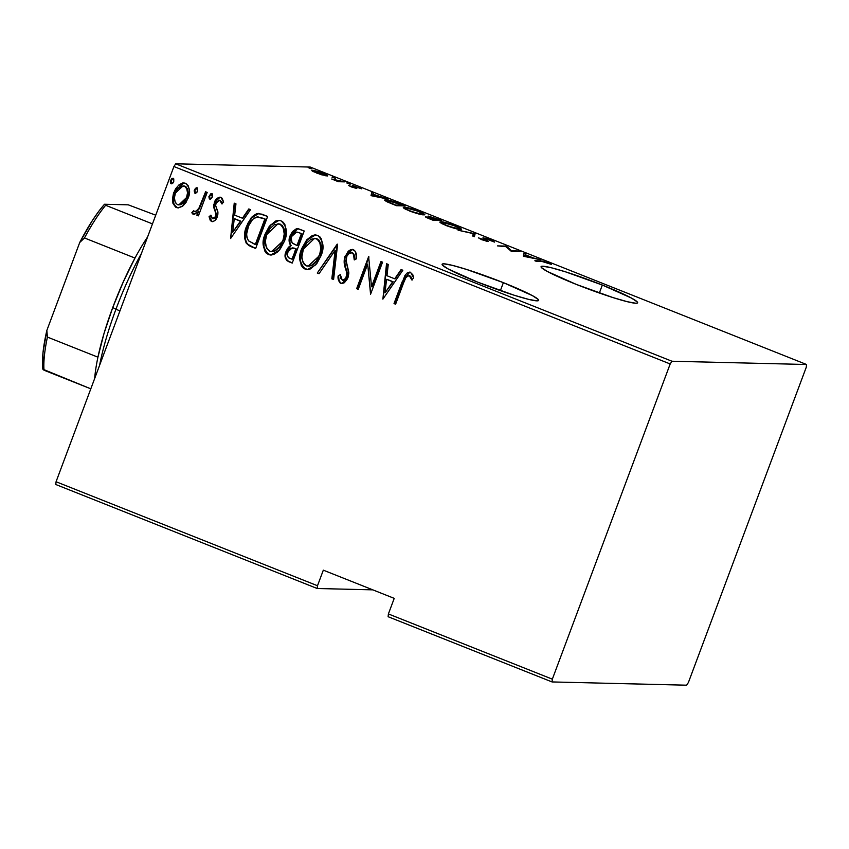 <?xml version="1.0" encoding="UTF-8"?>
<svg xmlns="http://www.w3.org/2000/svg" width="849" height="849" viewBox="0 0 849 849"><rect width="100%" height="100%" fill="white"/><g stroke="black" fill="none" stroke-linecap="round" stroke-linejoin="round"><path stroke-width="1.27" d="M503.372 282.653L500.39 290.623L503.372 282.653L466.663 269.473L452.368 265.355L443.857 263.827L442.212 264.124L442.425 265.121L448.293 269.027L477.393 282.027A51.545 4.383 -159.5 0 1 442.096 264.283A51.545 4.383 -159.5 0 1 503.372 282.653A51.545 4.383 -159.5 0 1 538.659 300.387A51.545 4.383 -159.5 0 1 477.393 282.027L514.091 295.208L528.396 299.315L536.908 300.843L538.542 300.557L538.33 299.559L532.461 295.654L503.372 282.653M602.334 285.052L599.352 293.022L602.334 285.052L565.625 271.871L551.33 267.764L542.819 266.225L541.174 266.522L541.386 267.52L547.255 271.425L576.354 284.426A51.545 4.383 -159.5 0 1 541.057 266.692A51.545 4.383 -159.5 0 1 602.334 285.052A51.545 4.383 -159.5 0 1 637.62 302.785A51.545 4.383 -159.5 0 1 576.354 284.426L613.052 297.606L627.358 301.713L635.869 303.252L637.503 302.955L637.302 301.957L631.423 298.052L602.334 285.052M55.779 484.503L317.208 588.506L372.828 589.853L317.208 588.506L317.494 585.736L56.066 481.744L173.918 166.531L670.19 363.956L552.338 679.168L388.396 613.944L394.223 598.365L323.32 570.167L317.494 585.736L323.32 570.167L394.223 598.365L388.396 613.944L388.11 616.714L552.052 681.938L686.639 685.196L688.412 682.469L806.263 367.256L806.55 364.497L671.962 361.228L175.69 163.804L310.278 167.062L806.55 364.497L671.962 361.228L670.19 363.956L552.338 679.168L552.052 681.938L686.639 685.196L688.412 682.469L806.263 367.256L806.55 364.497L310.278 167.062L175.69 163.804L173.918 166.531L56.066 481.744L55.779 484.503L56.066 481.744L317.494 585.736L317.208 588.506L55.779 484.503M326.833 175.934C328.828 176.104 327.523 175.181 322.928 173.164L312.517 170.246L312.156 170.936L325.241 175.732L327.512 175.817L326.844 175.011L320.031 172.092L313.122 170.288L311.785 170.384L312.697 171.307L321.357 174.745L327.544 175.785M344.694 181.866L331.704 179.022L338.358 181.707L344.694 181.866L331.704 179.022L338.358 181.707L344.694 181.866M351.401 186.939L356.824 188.382L354.606 186.313L361.441 188.807L353.301 185.708L352.186 185.857L355.169 187.725L348.695 185.528L351.401 186.939L356.612 188.393L354.139 186.249L361.441 188.807L352.515 185.623L354.988 187.756L348.695 185.528L351.401 186.939M399.423 203.643L389.404 200.353L384.608 200.162L396.472 205.702L405.132 205.914L399.423 203.643C391.867 200.831 387.324 199.557 385.807 199.802L384.608 200.046L387.229 201.903L396.472 205.702L405.132 205.914L399.423 203.643M428.522 216.134L428.321 216.665L428.522 216.134C427.397 216.039 427.875 216.506 429.955 217.524L425.869 217.174L426.06 216.665C424.542 216.527 425.71 217.27 429.583 218.872L433.054 220.252L441.713 220.464L428.522 216.134L428.034 216.41L429.955 217.524L425.763 217.1L433.054 220.252L441.713 220.464L427.992 216.262M475.122 233.751L458.11 230.217L473.254 233.634L472.681 236.022L474.411 236.712L475.122 233.751L474.188 236.616L475.122 233.751L458.11 230.217L473.254 233.634L472.681 236.022L474.411 236.712L475.122 233.751M518.463 250.996L511.65 250.826L506.142 246.093L497.482 245.881L505.898 246.677L511.395 251.421L520.055 251.633L511.65 250.826L506.503 246.231L497.482 245.881L505.898 246.677L511.395 251.421L520.055 251.633L518.463 250.996M542.203 261.524L551.489 264.421L542.872 261.089L534.859 260.749L536.451 261.386L542.203 261.524L551.489 264.421L548.04 262.681L540.707 260.898L534.859 260.749L536.451 261.386L542.203 261.524M523.727 256.324L540.335 259.698L533.278 257.926L525.542 254.849L525.764 253.904L524.035 253.214L523.324 256.165L540.335 259.698L533.278 257.926L525.542 254.849L525.764 253.904L524.035 253.214L523.727 256.324M483.336 237.816L483.145 238.346L483.336 237.816C482.476 237.869 482.975 238.42 484.843 239.46L486.435 240.416L486.381 241.212L478.443 237.847L481.733 239.705L488.143 241.498L484.715 238.686L484.503 239.259L484.917 238.452L494.521 242.092L490.881 239.938L485.076 238.091L483.049 238.261L486.742 240.84L478.443 237.847L481.733 239.705L488.419 241.477L485.214 238.473L494.044 241.509L490.881 239.938L482.879 237.943M460.094 229.379C462.864 229.633 461.177 228.402 455.032 225.675L455.032 225.675C447.391 222.926 442.7 221.631 440.96 221.78L440.567 222.852L440.96 221.78L439.888 222.035L446.075 225.516C453.684 228.254 458.364 229.538 460.094 229.379L461.134 228.997L460.222 228.158L454.374 225.42L445.767 222.64L440.344 221.812L439.962 222.321L441.904 223.658L448.07 226.28L456.879 228.901L461.145 229.134M423.513 214.829C426.283 215.084 424.596 213.852 418.451 211.125L418.451 211.125C410.81 208.366 406.119 207.071 404.379 207.23L403.975 208.302L404.379 207.23L403.296 207.474L409.494 210.966C417.103 213.693 421.773 214.977 423.513 214.829L424.553 214.447L423.64 213.598L417.793 210.87L409.176 208.09L403.763 207.252L403.381 207.761L405.323 209.109L412.158 211.963L419.544 214.181L424.553 214.585M371.427 195.737L388.035 199.112L373.231 194.262L373.464 193.317L371.735 192.627L371.024 195.578L388.035 199.112L373.231 194.262L373.464 193.317L371.735 192.627L371.427 195.737M350.043 184.222L346.763 182.96L350.202 184.191M332.15 177.101L335.429 178.364L331.991 177.144M311.477 168.877L308.198 167.614L311.625 168.845M183.119 205.755L186.09 202.317L188.765 196.225L189.444 191.067L188.393 186.016L185.931 183.501L182.493 183.002L179.086 184.753L175.605 188.775L173.429 193.593L172.443 199.282L172.973 203.42L175.573 207.135L178.173 207.909L182.397 206.339L188.117 198.199C190.76 192.171 189.868 187.205 185.464 183.288L183.628 182.896L173.801 192.5L172.58 201.595L176.39 207.549L178.152 207.909L183.119 205.755M194.145 214.341L193.084 214.181L198.624 211.762L196.841 215.2L198.422 215.837L207.188 192.405L205.596 191.768L198.878 208.27L196.023 211.231L194.442 211.412L193.646 210.626L191.81 212.759L192.872 214.075L194.527 214.277L198.125 211.751L196.841 215.2L198.422 215.837L207.188 192.405L205.596 191.768L199.313 207.559C198.305 209.905 196.681 211.189 194.442 211.412L193.646 210.626L191.81 212.759L193.901 214.351M212.579 221.663L211.422 221.472L213.417 221.462L215.115 220.294L217.822 214.85L217.885 211.804L215.625 205.49L216.251 202.455L219.244 200.152L220.708 200.895L221.748 203.856L223.648 202.126L222.088 198.167L219.806 197.17L216.792 198.645L213.81 204.46L213.768 207.559L215.911 213.492L215.423 216.728L213.067 218.713L211.804 217.991L210.934 215.147L209.066 216.707L210.361 220.634L211.91 221.493L209.554 216.718L211.422 221.472L212.844 221.685M261.917 214.171L256.663 213.63L252.227 216.644L247.738 223.51L244.883 232.626L244.639 238.282L246.189 243.09L249.001 245.637L255.645 248.513L267.637 216.442L258.552 213.417L251.071 217.981L246.677 226.067C243.939 232.032 243.875 237.858 246.507 243.557L255.645 248.513L267.637 216.442L261.917 214.171M304.218 231.002L298.54 228.805L296.216 228.859L292.417 231.628L290.071 235.831L289.106 240.776L290.655 245.478L288.427 247.282L286.41 250.582L285.19 257.374L287.036 260.76L292.226 263.073L304.218 231.002L297.553 228.678L290.071 235.831C288.586 239.227 288.787 242.443 290.655 245.478L286.049 251.484C284.065 255.995 284.956 259.391 288.745 261.683L292.226 263.073L304.218 231.002M337.615 244.289L317.282 273.038L319.012 273.728L335.111 250.391L331.842 278.833L333.583 279.523L337.223 244.13L317.282 273.038L319.012 273.728L335.111 250.391L331.842 278.833L333.583 279.523L337.615 244.289L317.282 273.038L337.615 244.289M380.968 261.534L371.533 286.75L368.636 256.631L356.644 288.692L358.236 289.329L367.691 264.05L370.567 294.232L382.549 262.161L380.968 261.534L371.533 286.75L368.636 256.631L356.644 288.692L358.236 289.329L367.691 264.05L370.567 294.232L382.549 262.161L380.968 261.534M403.593 282.866L405.875 277.602L407.509 275.883L409.865 276.01L411.797 279.937L413.686 277.856L412.784 274.705L410.205 272.253L407.329 272.837L404.973 275.416L394.021 303.571L395.613 304.197L403.593 282.866C404.283 278.992 406.172 276.583 409.271 275.628L411.797 279.937L413.686 277.856L410.619 272.38L409.494 272.136L402.118 281.91L394.021 303.571L395.613 304.197L403.593 282.866M382.888 299.135L402.829 270.237L401.099 269.547L394.711 278.812L386.964 275.723L388.258 264.432L386.528 263.742L382.888 299.135L402.829 270.237L401.099 269.547L394.711 278.812L386.964 275.723L388.258 264.432L386.528 263.742L382.888 299.135M353.471 249.648L350.626 249.68L348.196 251.304L344.556 257.725L344.163 262.309L346.859 273.654L345.734 278.398L342.572 280.234L340.81 278.451L340.311 274.641L338.082 276.021L338.507 280.138L339.95 282.823L342.03 283.566L344.365 282.728L347.496 278.79L348.822 273.665L346.127 261.163L346.795 256.419L348.706 253.766L351.751 252.79L353.502 254.233L354.224 259.868L356.378 258.86L356.442 257.565L355.349 251.283L352.239 249.383L345.023 256.26C343.749 260.303 343.898 264.326 345.447 268.316L346.71 272.487L346.36 277.103C345.66 279.3 344.291 280.308 342.243 280.128L340.311 274.641L338.082 276.021C337.743 279.119 338.645 281.56 340.81 283.343L341.882 283.566L348.005 277.602L348.812 272.317L346.074 260.346L346.594 256.939C347.57 254.021 349.438 252.684 352.208 252.928C354.022 254.732 354.702 257.045 354.224 259.868L356.378 258.86C357.132 254.987 356.156 251.92 353.471 249.648M320.943 255.91L322.8 247.6L321.506 239.227L319.924 236.913L317.611 235.385L314.894 234.929L312.209 235.587L306.712 239.874L301.798 248.47L299.888 256.854L301.193 265.302L302.817 267.637L305.162 269.154L307.879 269.568L310.564 268.868L316.91 263.413L320.943 255.91C324.583 247.728 323.469 240.883 317.611 235.385L315.35 234.918L306.86 239.705L301.798 248.47C298.063 256.748 299.188 263.646 305.162 269.154L307.264 269.589L315.828 264.771L320.943 255.91M284.351 241.36L286.219 233.05L284.924 224.677L283.343 222.353L281.03 220.836L278.313 220.369L275.628 221.037L269.229 226.418L265.206 233.921L263.296 242.305L264.612 250.752L266.225 253.076L268.571 254.604L271.298 255.018L273.983 254.307L277.485 252.004L280.329 248.863L284.351 241.36C288.002 233.167 286.888 226.333 281.03 220.836L278.769 220.369L270.279 225.144L265.206 233.921C261.481 242.198 262.606 249.086 268.571 254.604L270.682 255.029L279.236 250.211L284.351 241.36M230.588 238.548L250.529 209.639L248.799 208.95L242.411 218.214L234.664 215.137L235.958 203.845L234.228 203.155L230.588 238.548L250.529 209.639L248.799 208.95L242.411 218.214L234.664 215.137L235.958 203.845L234.228 203.155L230.588 238.548M210.372 199.133L212.303 197.032L212.356 194.347L210.839 193.742L208.886 196.66L209.342 198.825L211.337 198.57L212.303 197.032L211.327 193.646M195.663 193.275L197.594 191.184L197.637 188.489L196.565 187.799L195.387 188.382L194.177 190.802L194.803 193.116L196.628 192.712L197.594 191.184L196.618 187.799M171.795 183.787L173.737 181.686L173.78 179.001L172.708 178.311L171.519 178.895L170.309 181.315L170.766 183.48L172.772 183.225L173.737 181.686L172.761 178.311M405.472 275.426L394.52 303.581L395.676 304.038L394.021 303.571L402.118 281.91L409.738 272.158M412.285 279.947L410.81 276.583L409.271 275.628M409.165 275.522L410.598 276.296L411.977 279.077L411.256 277.39M410.279 272.179L407.807 272.858M382.995 298.997L387.006 263.933L382.995 298.997M395.199 278.822L401.492 269.695L395.199 278.822M387.048 279.353L393.161 281.783L385 292.884L386.55 279.342L393.161 281.783L387.048 279.353M392.663 281.772L385 292.884L393.161 281.783L385 292.884L386.55 279.342L392.663 281.772M370.705 293.86L367.691 264.05L370.705 293.86M358.299 289.169L356.644 288.692L369.007 256.96L357.142 288.713L358.299 289.169M372.032 286.76L381.392 261.704L372.032 286.76M354.712 259.879C355.19 257.056 354.521 254.742 352.696 252.938L354.001 254.244L354.744 258.924M350.849 252.875L352.208 252.928M342.126 283.555L341.309 283.354C339.144 281.571 338.231 279.13 338.581 276.031L340.332 274.949L338.581 276.031L339.006 280.149L340.438 282.834L342.529 283.577M343.463 280.297L342.243 280.128M342.731 280.149C344.779 280.319 346.159 279.31 346.859 277.124L347.209 272.497L345.946 268.326C344.386 264.336 344.248 260.314 345.511 256.271L352.484 249.404M352.537 249.404L349.841 250.391L347.655 252.418M346.817 253.596L345.055 257.735M344.768 259.221L345.118 265.366L347.368 274.832L346.233 278.408L343.41 280.297M347.209 272.497L347.294 273.081M339.006 280.149L339.303 281.146M339.78 282.059L340.438 282.834M333.604 279.342L331.842 278.833L335.599 250.402L332.341 278.843L333.604 279.342M319.107 273.58L317.77 273.049L319.107 273.58M307.508 269.589L305.651 269.175C299.686 263.657 298.561 256.759 302.286 248.481L307.274 239.811L315.605 234.929M303.295 267.637L307.688 269.6M315.393 234.94L309.949 237.274M308.198 238.834L304.706 243.376M303.39 245.849L301.384 251.208M300.748 253.978L300.525 261.184L302.393 266.554M314.735 238.325L318.831 239.938L320.911 243.971M321.315 248.534L320.211 254.222M308.091 266.193L319.84 255.305L308.091 266.193L306.309 265.833C301.416 261.375 300.44 255.804 303.38 249.107L314.576 238.304L316.454 238.696C321.304 243.111 322.27 248.64 319.341 255.294L317.834 259.497L315 263.137L312.114 265.27L309.004 266.204M309.694 266.119L307.89 266.151M319.84 255.305C322.758 248.651 321.803 243.122 316.953 238.718L314.576 238.304M285.688 257.364L287.524 260.77L292.289 262.903L289.244 261.694C285.455 259.401 284.553 256.005 286.548 251.495L291.143 245.488C289.276 242.453 289.084 239.238 290.57 235.842L297.808 228.689M298.264 228.699L295.25 229.527M292.926 231.618L291.971 232.966M291.196 234.356L289.87 238.272L290.008 243.451M290.454 244.427L291.143 245.488L287.323 249.712L285.773 254.392M297.267 232.127L301.894 233.666L297.437 245.594L292.672 243.44C290.942 241.381 290.613 239.057 291.663 236.468L296.492 232.095L299.538 232.732L296.492 232.095M292.958 247.876L296.205 248.884L292.364 259.157L289.679 258.276C287.153 256.96 286.484 254.88 287.662 252.057L292.236 247.855L295.123 248.449L292.236 247.855M294.062 248.088L294.592 248.258M294.624 248.439L296.205 248.884L294.624 248.439L295.707 248.863L292.364 259.157L296.205 248.884L291.865 259.147L288.862 257.884L287.238 255.729L288.204 250.858L290.825 248.141L294.624 248.439M299.039 232.722L301.894 233.666L299.039 232.722L301.395 233.655L296.938 245.584L301.894 233.666L296.938 245.584L292.056 242.761L291.186 238.272L292.162 235.364L294.518 232.69L296.768 232.117L299.039 232.722M270.927 255.029L269.069 254.615C263.094 249.097 261.98 242.209 265.705 233.931L270.693 225.25L279.024 220.379M266.713 253.087L271.096 255.04M279.268 220.379L276.116 221.048L273.367 222.725M271.616 224.274L268.125 228.816M266.809 231.299L264.803 236.659M264.156 239.429L263.943 246.635L265.811 252.004M278.143 223.765L282.25 225.388L284.319 229.41M284.67 231.437L283.63 239.673M271.51 251.644L283.258 240.745L271.51 251.644L269.727 251.283C264.835 246.826 263.859 241.243 266.798 234.557L277.994 223.754L279.873 224.147C284.723 228.551 285.678 234.08 282.759 240.734L281.252 244.937L278.408 248.577L274.641 251.124L271.309 251.591M273.113 251.559L272.444 251.644M283.258 240.745C286.177 234.091 285.211 228.561 280.361 224.157L277.994 223.754M245.913 241.604L248.152 244.735L255.698 248.354L251.92 247.038L247.006 243.567C244.374 237.869 244.427 232.042 247.176 226.078L251.484 218.097L258.796 213.428M258.51 213.439L254.732 214.871M253.692 215.699L249.468 221.101M248.959 222.035L245.372 232.637L245.552 240.554M247.547 244.183L248.152 244.735M257.905 216.941L265.302 219.116L255.772 244.608L265.302 219.116L255.772 244.608L248.587 240.893C246.093 236.383 245.987 231.65 248.269 226.704C249.68 221.822 252.609 218.564 257.045 216.951L258.202 216.93M257.045 216.951L265.302 219.116L262.67 218.246L264.814 219.106L255.284 244.597L248.587 240.893L246.963 237.624L246.656 233.931L248.577 225.898L252.652 219.35L257.045 216.951L263.169 218.267L257.544 216.962M230.684 238.399L234.706 203.346L230.684 238.399M242.899 218.235L249.192 209.109L242.899 218.235M234.749 218.766L240.861 221.196L232.7 232.286L234.25 218.755L240.861 221.196L234.749 218.766M240.363 221.186L232.7 232.286L240.861 221.196L232.7 232.286L234.25 218.755L240.363 221.186M213.035 218.628L216.134 216.24L212.547 218.618L210.934 215.147L209.066 216.707L210.987 215.529L209.554 216.718L210.202 219.424M213.513 218.724L212.547 218.618M215.964 213.916L215.635 216.23L216.463 213.927L214.903 210.711L215.964 213.916M213.64 206.434L215.391 210.722L213.64 206.434L214.85 202.571L213.64 206.434M211.422 221.472C214.362 221.536 216.315 219.955 217.27 216.739L217.991 212.887L215.625 205.49L215.986 203.07L219.88 200.279L221.738 201.818L222.236 203.866L219.88 200.279L221.748 203.856L223.648 202.126L220.91 197.382L219.891 197.17M220.91 197.382C217.631 197.286 215.444 199.016 214.351 202.561L220.135 197.191M210.764 220.517L212.919 221.685M220.294 197.18L217.27 198.677M215.879 200.438L214.139 206.445L216.421 215.105L214.967 218.034L213.301 218.702M209.714 199.069L209.618 195.779L210.117 199.154M211.719 193.731L209.618 195.779L212.208 193.742M211.772 193.668L209.48 196.215L209.565 198.475L210.425 199.144M211.337 193.752L210.594 194.251M209.342 197.584L209.841 198.836M193.084 214.181L191.81 212.759L193.88 210.945L192.309 212.77L194.294 214.351M195.461 211.528L194.442 211.412M194.93 211.433C197.18 211.21 198.804 209.915 199.812 207.57L206.031 191.938L199.812 207.57L197.849 210.265L195.334 211.518M195.005 193.222L194.909 189.932L195.408 193.296M197 187.873L194.909 189.932L197.499 187.884M197.064 187.809L194.771 190.367L194.856 192.617L195.716 193.285M196.628 187.905L195.875 188.404M178.396 207.909L176.39 207.549L172.58 201.595L173.801 192.5L183.883 182.917M174.172 205.15L177.759 207.825M183.989 182.906L182.015 183.299M180.593 184.031L178.651 185.602M177.282 187.109L173.578 194.75M173.122 196.979L173.472 203.452M184.52 186.058L186.249 187.067M187.141 188.266L187.841 194.517M187.512 196.045L183.639 202.9L181.017 204.63L178.725 204.896M178.81 204.938L187.035 197.562C189.03 192.946 188.319 189.147 184.891 186.175L184.392 186.164C187.82 189.136 188.542 192.935 186.536 197.552L178.81 204.938L177.473 204.673C174.098 201.606 173.398 197.753 175.403 193.116L183.044 185.878L184.891 186.175L183.044 185.878M171.148 183.724L171.052 180.434L171.551 183.808M173.143 178.386L171.052 180.434L173.642 178.396M173.207 178.322L170.914 180.869L170.999 183.129L171.859 183.798M172.761 178.407L172.018 178.906M170.766 182.238L171.265 183.501M303.38 249.107L306.701 243.005L310.978 239.238L315.913 238.516L318.333 239.927L319.649 241.785L320.826 248.545L319.723 254.201L316.306 261.025L311.615 265.259L306.85 266.024L304.43 264.58L303.125 262.691L301.862 257.067L303.38 249.107M266.798 234.557L270.12 228.455L274.397 224.677L279.332 223.966L281.751 225.378L283.067 227.235L284.235 233.995L283.142 239.651L279.724 246.475L275.034 250.71L270.258 251.463L266.533 248.141L265.302 241.349L266.798 234.557M175.403 193.116L177.706 188.987L181.368 186.154L184.392 186.164L186.653 188.255L187.523 192.893L186.536 197.552L183.808 202.211L180.529 204.62L177.473 204.673L175.255 202.518L174.406 197.817L175.403 193.116M540.484 261.481L540.707 260.898L540.484 261.481M523.568 255.135L525.075 255.729L525.764 253.904L524.894 256.557L525.075 255.729L523.568 255.135M525.191 256.281L525.467 255.146L524.937 256.568L525.467 255.146L531.58 257.587L525.075 256.6L525.467 255.146L531.58 257.587L525.191 256.281M505.908 246.698L506.142 246.093L505.908 246.698M506.227 246.974L506.503 246.231L506.227 246.974M511.438 251.421L511.65 250.826L511.438 251.421M472.882 235.194L474.039 235.428L474.718 233.592L474.432 235.587L472.882 235.194M446.882 225.505C441.767 223.245 440.313 222.215 442.552 222.417L454.215 225.685C459.288 227.914 460.71 228.943 458.502 228.742L446.776 225.792L441.724 222.735L447.264 223.34L456.136 226.492L459.33 228.54L454.533 228.031L446.882 225.505M441.427 223.393L442.552 222.417M432.353 219.647L427.663 217.302L435.134 219.711L434.911 220.305L435.134 219.711L432.247 219.933L427.365 217.355L435.134 219.711L432.353 219.647M436.015 219.732L431.579 218.331L430.114 216.771L439.241 219.806L439.018 220.4L439.241 219.806L436.015 219.732L435.802 220.326L436.015 219.732L429.806 216.824L439.241 219.806L436.015 219.732M427.174 217.864L427.663 217.302M410.3 210.955C405.175 208.695 403.731 207.665 405.971 207.867L417.623 211.125C422.696 213.364 424.129 214.383 421.911 214.192L410.194 211.242L405.143 208.185L410.683 208.78L418.642 211.539L422.749 213.98L417.952 213.47L410.3 210.955M404.846 208.843L405.971 207.867M385.382 200.916L385.807 199.802L385.382 200.916M402.659 205.256L395.666 205.384L388.991 202.295C386.168 200.873 385.637 200.247 387.388 200.428L402.659 205.256L402.437 205.851L402.659 205.256L395.772 205.087L387.452 201.531L386.486 200.757L387.388 200.428L393.458 201.775L402.659 205.256M386.189 201.393L387.388 200.428M371.268 194.548L372.775 195.143L373.464 193.317L372.594 195.97L372.775 195.143L371.268 194.548M372.891 195.695L373.167 194.559L372.626 195.981L373.167 194.559L379.28 196.989L372.775 196.013L373.167 194.559L379.28 196.989L372.891 195.695M355.105 188.149L355.444 187.247L355.105 188.149M338.22 181.654L338.475 180.996L338.22 181.654M340.757 181.771L340.969 181.177L340.757 181.771M342.879 181.824L343.102 181.23L342.879 181.824M335.334 178.375L334.464 177.759M312.517 170.246L312.156 170.936M317.155 173.026C313.621 171.466 312.602 170.755 314.109 170.872L322.153 173.154C325.729 174.714 326.759 175.425 325.241 175.308L317.07 173.281L313.578 170.967L318.131 171.742L325.761 175.212L317.155 173.026M313.313 171.647L314.109 170.872M459.054 229.294L459.33 228.551L458.502 228.742M429.605 217.365L430.114 216.771M422.462 214.733L422.738 214.001L421.911 214.192M552.052 681.938L388.11 616.714L388.396 613.944L552.338 679.168L552.052 681.938M670.19 363.956L173.918 166.531L175.69 163.804L671.962 361.228L670.19 363.956M147.599 236.945A103.09 24.462 111.7 0 0 134.98 258.064A103.09 24.462 111.7 0 0 112.747 307.529L115.942 309.259A107.993 25.629 -68.3 0 1 141.433 253.427A107.993 25.629 111.7 0 0 115.942 309.259L119.953 310.861L115.942 309.259A107.993 25.629 111.7 0 0 99.598 365.314A107.993 25.629 -68.3 0 1 115.942 309.259L112.747 307.529L123.307 281.836L134.98 258.064A103.09 24.462 -68.3 0 1 147.599 236.945M97.932 357.174L104.077 333.264L112.747 307.529A103.09 24.462 111.7 0 0 97.932 357.174A103.09 24.462 111.7 0 0 94.663 378.516A103.09 24.462 -68.3 0 1 97.932 357.174L47.417 337.085L46.844 330.452L79.732 242.485L84.475 237.964L134.98 258.064L84.475 237.964A103.09 24.462 -68.3 0 1 105.658 205.278L104.512 204.248L128.263 204.832L155.728 215.19L128.263 204.832L104.512 204.248A100.14 23.761 111.7 0 0 79.732 242.485L92.414 220.485L98.601 211.55L104.512 204.248L105.658 205.278A103.09 24.462 111.7 0 0 84.475 237.964L79.732 242.485L46.844 330.452A100.14 23.761 111.7 0 0 42.843 369.188L90.811 388.831L43.999 370.206A103.09 24.462 -68.3 0 1 47.417 337.085A103.09 24.462 111.7 0 0 43.999 370.206L42.843 369.188L43.002 352.664L46.844 330.452L47.417 337.085L97.932 357.174M152.47 223.892L105.658 205.278L152.47 223.892M484.641 238.516L484.386 239.185"/></g></svg>
